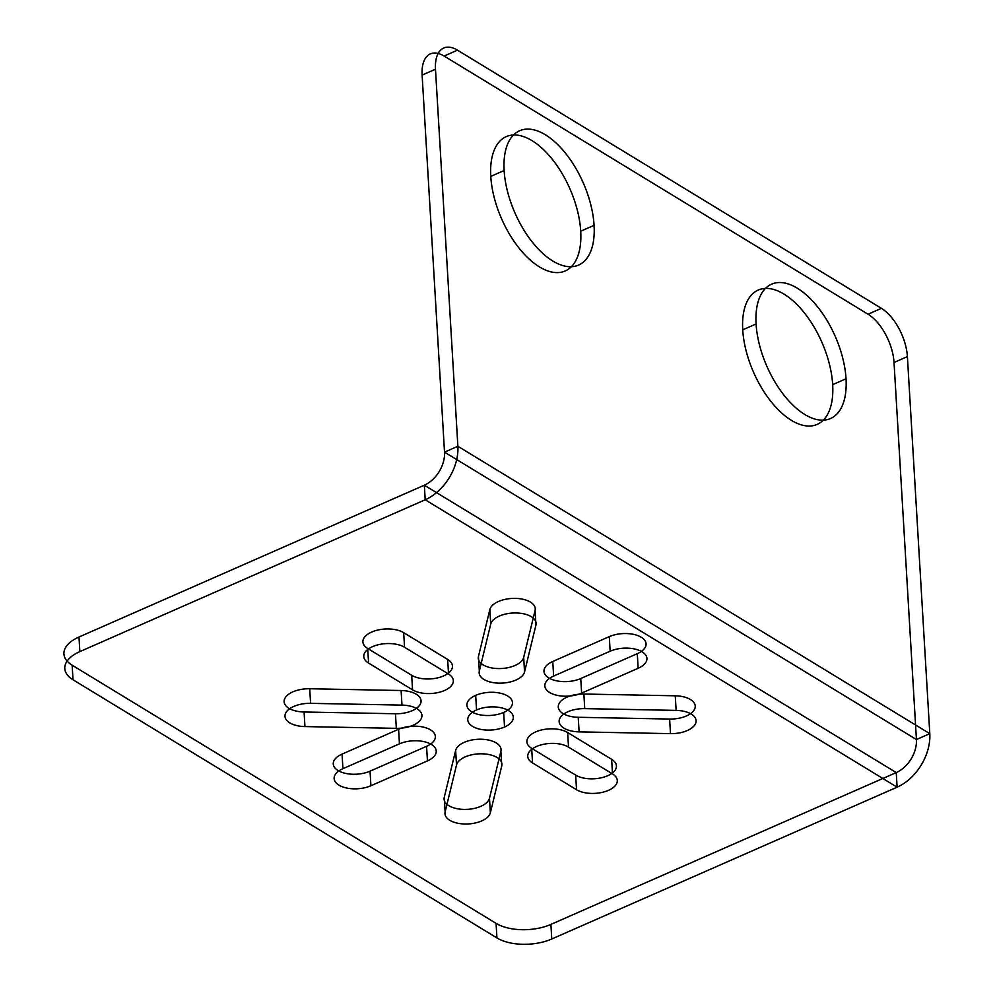 <?xml version="1.0" encoding="UTF-8"?>
<svg xmlns="http://www.w3.org/2000/svg" width="994" height="994" viewBox="0 0 994 994"><rect width="100%" height="100%" fill="white"/><g stroke="black" fill="none" stroke-linecap="round" stroke-linejoin="round"><path stroke-width="0.75" stroke-dasharray="4.97 3.73" d=""/><path stroke-width="1.49" d="M504.53 727.012A22.825 11.568 176.6 0 1 467.963 721.072A22.825 11.568 176.6 0 1 499.112 707.38A22.825 11.568 176.6 0 1 504.53 727.012L503.672 712.425A22.825 11.568 176.6 0 1 467.093 706.486A22.825 11.568 176.6 0 1 498.255 692.793A22.825 11.568 176.6 0 1 503.672 712.425M580.757 678.529L581.627 693.116L638.148 668.266L637.291 653.679L580.757 678.529A22.825 11.568 176.6 0 1 548.775 677.92A22.825 11.568 176.6 0 1 552.763 661.482L609.297 636.632A22.825 11.568 176.6 0 1 641.279 637.253A22.825 11.568 176.6 0 1 637.291 653.679M609.297 636.632L610.154 651.219L553.633 676.069L552.763 661.482M447.673 659.457L448.53 674.044L404.546 647.256L403.676 632.669L447.673 659.457A22.825 11.568 176.6 0 1 443.684 675.895A22.825 11.568 176.6 0 1 411.69 675.274L367.705 648.486A22.825 11.568 176.6 0 1 371.694 632.047A22.825 11.568 176.6 0 1 403.676 632.669M367.705 648.486L368.563 663.073L412.56 689.861L411.69 675.274M370.054 771.158L370.911 785.745L427.445 760.895L426.575 746.308L370.054 771.158A22.825 11.568 176.6 0 1 338.059 770.549A22.825 11.568 176.6 0 1 342.06 754.111L398.582 729.261A22.825 11.568 176.6 0 1 430.564 729.882A22.825 11.568 176.6 0 1 426.575 746.308M398.582 729.261L399.451 743.847L342.918 768.697L342.06 754.111M531.678 748.333L532.535 762.92L576.532 789.721L575.663 775.134L531.678 748.333A22.825 11.568 176.6 0 1 535.667 731.907A22.825 11.568 176.6 0 1 567.649 732.528L611.633 759.317A22.825 11.568 176.6 0 1 607.645 775.742A22.825 11.568 176.6 0 1 575.663 775.134M611.633 759.317L612.503 773.904L568.518 747.115L567.649 732.528M578.235 717.283L579.104 731.87L670.49 733.634L669.621 719.047L578.235 717.283A22.825 11.568 176.6 0 1 558.442 705.218A22.825 11.568 176.6 0 1 583.876 694.036L675.261 695.8A22.825 11.568 176.6 0 1 695.054 707.865A22.825 11.568 176.6 0 1 669.621 719.047M675.261 695.8L676.131 710.387L584.745 708.635L583.876 694.036M523.689 657.382L524.546 671.969L535.952 625.027L535.083 610.44L523.689 657.382A22.825 11.568 176.6 0 1 498.242 668.564A22.825 11.568 176.6 0 1 478.449 656.512L489.856 609.571A22.825 11.568 176.6 0 1 515.29 598.388A22.825 11.568 176.6 0 1 535.083 610.44M489.856 609.571L490.713 624.157L479.319 671.099L478.449 656.512M304.077 711.99L304.947 726.577L396.333 728.341L395.463 713.754L304.077 711.99A22.825 11.568 176.6 0 1 284.284 699.938A22.825 11.568 176.6 0 1 309.718 688.755L401.104 690.519A22.825 11.568 176.6 0 1 420.897 702.572A22.825 11.568 176.6 0 1 395.463 713.754M401.104 690.519L401.974 705.106L310.588 703.342L309.718 688.755M455.65 750.408L456.519 764.995L445.126 811.949L444.256 797.362L455.65 750.408A22.825 11.568 176.6 0 1 481.096 739.225A22.825 11.568 176.6 0 1 500.889 751.278L489.483 798.232A22.825 11.568 176.6 0 1 464.049 809.414A22.825 11.568 176.6 0 1 444.256 797.362M489.483 798.232L490.353 812.819L501.759 765.865L500.889 751.278M78.986 637.017A39.126 19.83 -3.4 0 0 72.14 665.185L496.068 923.351A39.126 19.83 -3.4 0 0 550.9 924.408L896.253 772.586L424.339 485.196A27.385 19.06 -58.7 0 0 444.517 452.146L422.115 75.097L435.484 69.22L457.874 446.269A44.345 30.851 -58.7 0 1 425.196 499.783L897.11 787.173L896.253 772.586A27.385 19.06 -58.7 0 0 916.431 739.536L444.517 452.146L457.874 446.269L929.8 733.659L916.431 739.536L894.028 362.487L907.398 356.61L929.8 733.659A44.345 30.851 -58.7 0 1 897.11 787.173L551.757 938.995A39.126 19.83 176.6 0 1 496.938 937.938L73.009 679.772A39.126 19.83 176.6 0 1 79.843 651.604L425.196 499.783L424.339 485.196L78.986 637.017L79.843 651.604M476.536 709.964L475.679 695.378M496.068 923.351L496.938 937.938M72.14 665.185L73.009 679.772M894.028 362.487A39.126 19.905 -113.7 0 0 868.035 314.216L444.107 56.049L457.476 50.172L881.405 308.339A39.126 19.905 66.3 0 1 907.398 356.61M756.086 323.957A73.357 37.312 66.3 0 1 820.323 310.389A73.357 37.312 66.3 0 1 826.822 419.716A73.357 37.312 66.3 0 1 756.086 323.957L742.729 329.834A73.357 37.312 66.3 0 1 806.966 316.266A73.357 37.312 66.3 0 1 813.465 425.594A73.357 37.312 66.3 0 1 742.729 329.834M504.132 170.521A73.357 37.312 66.3 0 1 568.369 156.953A73.357 37.312 66.3 0 1 574.867 266.28A73.357 37.312 66.3 0 1 504.132 170.521L490.775 176.398A73.357 37.312 66.3 0 1 555.012 162.83A73.357 37.312 66.3 0 1 561.511 272.157A73.357 37.312 66.3 0 1 490.775 176.398M550.9 924.408L551.757 938.995M868.035 314.216L881.405 308.339M594.114 225.315L580.757 231.192M846.068 378.751L832.711 384.628M581.627 693.116A22.825 11.568 176.6 0 1 549.632 692.507A22.825 11.568 176.6 0 1 553.633 676.069M610.154 651.219A22.825 11.568 176.6 0 1 642.149 651.84A22.825 11.568 176.6 0 1 638.148 668.266M448.53 674.044A22.825 11.568 176.6 0 1 444.542 690.482A22.825 11.568 176.6 0 1 412.56 689.861M368.563 663.073A22.825 11.568 176.6 0 1 372.564 646.634A22.825 11.568 176.6 0 1 404.546 647.256M399.451 743.847A22.825 11.568 176.6 0 1 431.433 744.469A22.825 11.568 176.6 0 1 427.445 760.895M370.911 785.745A22.825 11.568 176.6 0 1 338.929 785.136A22.825 11.568 176.6 0 1 342.918 768.697M612.503 773.904A22.825 11.568 176.6 0 1 608.514 790.329A22.825 11.568 176.6 0 1 576.532 789.721M532.535 762.92A22.825 11.568 176.6 0 1 536.524 746.494A22.825 11.568 176.6 0 1 568.518 747.115M579.104 731.87A22.825 11.568 176.6 0 1 559.299 719.818A22.825 11.568 176.6 0 1 584.745 708.635M676.131 710.387A22.825 11.568 176.6 0 1 695.924 722.452A22.825 11.568 176.6 0 1 670.49 733.634M524.546 671.969A22.825 11.568 176.6 0 1 499.112 683.151A22.825 11.568 176.6 0 1 479.319 671.099M490.713 624.157A22.825 11.568 176.6 0 1 516.159 612.975A22.825 11.568 176.6 0 1 535.952 625.027M401.974 705.106A22.825 11.568 176.6 0 1 421.767 717.159A22.825 11.568 176.6 0 1 396.333 728.341M304.947 726.577A22.825 11.568 176.6 0 1 285.154 714.524A22.825 11.568 176.6 0 1 310.588 703.342M456.519 764.995A22.825 11.568 176.6 0 1 481.953 753.812A22.825 11.568 176.6 0 1 501.759 765.865M490.353 812.819A22.825 11.568 176.6 0 1 464.919 824.001A22.825 11.568 176.6 0 1 445.126 811.949M435.484 69.22A39.126 19.905 66.3 0 1 457.476 50.172M444.107 56.049A39.126 19.905 -113.7 0 0 422.115 75.097"/></g></svg>
